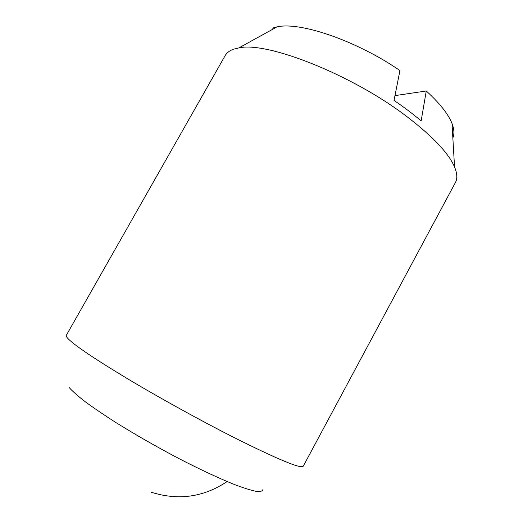 <?xml version="1.0" encoding="UTF-8"?>
<svg xmlns="http://www.w3.org/2000/svg" width="523" height="523" viewBox="0 0 523 523"><rect width="100%" height="100%" fill="white"/><g stroke="black" fill="none" stroke-linecap="round" stroke-linejoin="round"><path stroke-width="0.78" d="M455.415 182.514C457.54 178.624 457.246 173.446 454.546 166.968C448.61 153.219 432.822 136.503 407.182 116.832C352.45 74.73 266.926 41.193 238.867 47.907L233.415 49.247C229.499 50.666 226.779 52.738 225.25 55.458L66.271 335.387C65.885 336.047 66.722 337.381 68.781 339.394C76.312 346.579 96.232 359.896 128.54 379.345C160.09 398.18 199.943 420.185 232.722 436.862C277.497 459.299 301.006 469.085 303.255 466.209L455.415 182.514M394.976 95.617L426.278 90.989C439.745 103.273 448.316 114.106 452.009 123.493C454.226 129.279 454.507 134.071 452.846 137.869M426.278 90.989L421.146 120.898C413.111 114.079 404.07 107.248 394.022 100.403L399.945 70.553C356.581 40.644 299.803 21.443 277.007 26.889L238.867 47.907M272.143 28.216L277.007 26.889M262.951 489.338C262.723 491.117 260.493 491.79 256.263 491.372C250.857 490.267 243.502 487.952 234.212 484.442C218.634 478.166 200.021 469.445 178.369 458.279C156.41 446.688 135.738 434.875 116.354 422.839C104.371 415.19 94.075 408.215 85.452 401.906C77.979 396.12 72.573 391.361 69.232 387.621M452.009 123.493L454.546 166.968M151.317 492.261C178.461 500.773 203.722 497.203 227.106 481.546"/></g></svg>
